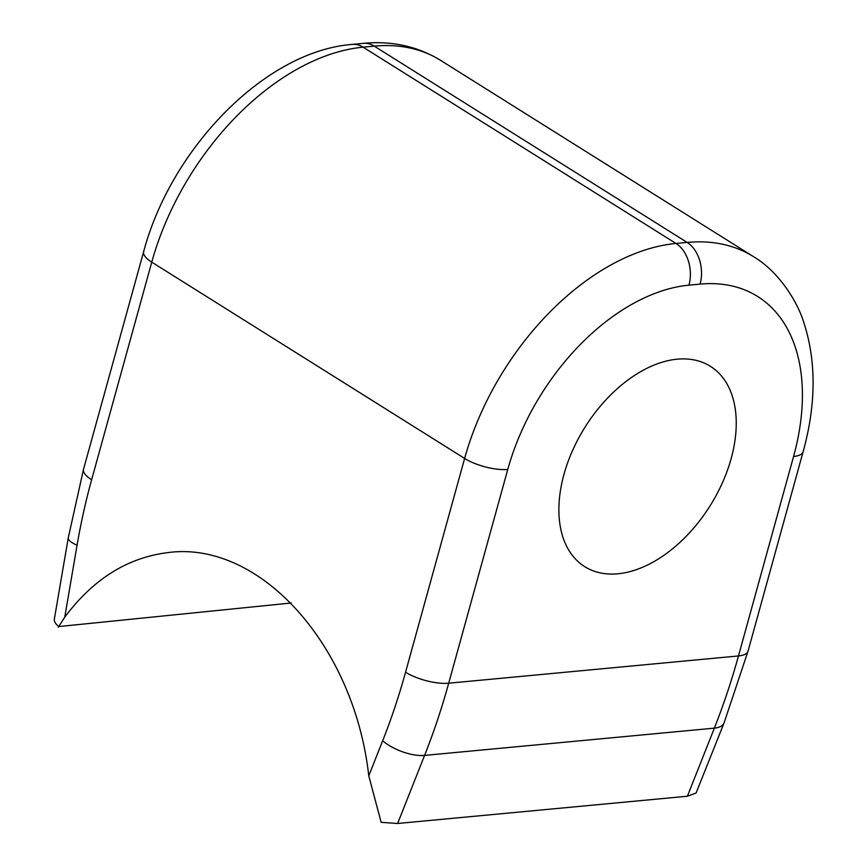 <?xml version="1.0" encoding="UTF-8"?>
<svg xmlns="http://www.w3.org/2000/svg" width="867" height="867" viewBox="0 0 867 867"><rect width="100%" height="100%" fill="white"/><g stroke="black" fill="none" stroke-linecap="round" stroke-linejoin="round"><path stroke-width="1.3" d="M58.317 627.253L64.754 617.141C92.921 579.514 126.82 558.066 166.464 552.788C258.734 539.155 354.104 644.3 368.778 775.835L381.155 822.328L397.628 823.487L687.39 796.231L714.354 728.139A628.759 442.799 -95.4 0 0 738.467 655.951L793.576 456.476A204.97 128.045 122.1 0 0 700.081 284.116L688.94 285.167A189.201 118.194 122.1 0 0 507.769 469.426L448.705 683.207L738.467 655.951A31.537 10.632 -164.6 0 0 748.004 651.258L803.113 451.783A31.537 10.632 -164.6 0 1 793.576 456.476M677.214 359.187A118.248 73.868 -57.9 0 1 710.409 366.318A118.248 73.868 -57.9 0 1 710.138 505.743A118.248 73.868 -57.9 0 1 584.726 566.65A118.248 73.868 -57.9 0 1 572.621 450.385A118.248 73.868 -57.9 0 1 677.214 359.187M291.193 603.009L58.696 626.57C55.466 623.817 54.025 621.336 54.339 619.146L68.276 537.8L83.525 469.264L143.651 251.658C170.972 148.69 264.847 51.153 352.262 44.401L363.403 43.35C391.851 40.641 417.601 46.319 440.664 60.397L753.531 256.675A236.496 147.748 122.1 0 0 687.13 242.413L675.989 243.464A220.738 137.896 122.1 0 0 464.625 458.437A31.537 10.632 15.4 0 0 507.769 469.426M64.754 617.141L77.065 545.213A543.371 382.661 84.6 0 1 91.631 479.765L151.758 262.148L464.625 458.437L405.561 672.218A597.222 420.593 84.6 0 1 382.65 740.797A31.537 13.113 21.6 0 0 424.592 755.406L714.354 728.139A31.537 13.113 -158.4 0 0 724.021 723.045L696.082 793.023L687.39 796.231M143.651 251.658A31.537 10.632 -164.6 0 0 151.758 262.148A220.738 137.896 -57.9 0 1 363.121 47.176L675.989 243.464A31.537 22.206 84.6 0 1 688.94 285.167M352.262 44.401A31.537 22.206 -95.4 0 1 363.121 47.176L374.262 46.135L687.13 242.413A31.537 22.206 84.6 0 1 700.081 284.116M440.664 60.397A236.496 147.748 -57.9 0 0 374.262 46.135A31.537 22.206 -95.4 0 0 363.403 43.35M382.65 740.797L368.778 775.835M91.631 479.765A31.537 10.632 -164.6 0 1 83.525 469.264M405.561 672.218A31.537 10.632 15.4 0 0 448.705 683.207A628.759 442.799 84.6 0 1 424.592 755.406L397.628 823.487M77.065 545.213A31.537 8.009 -170.3 0 1 68.276 537.8M803.113 451.783C816.064 404.835 816.4 362.059 804.121 323.445C798.106 302.811 779.4 271.945 753.531 256.675M724.021 723.045L748.004 651.258"/></g></svg>
